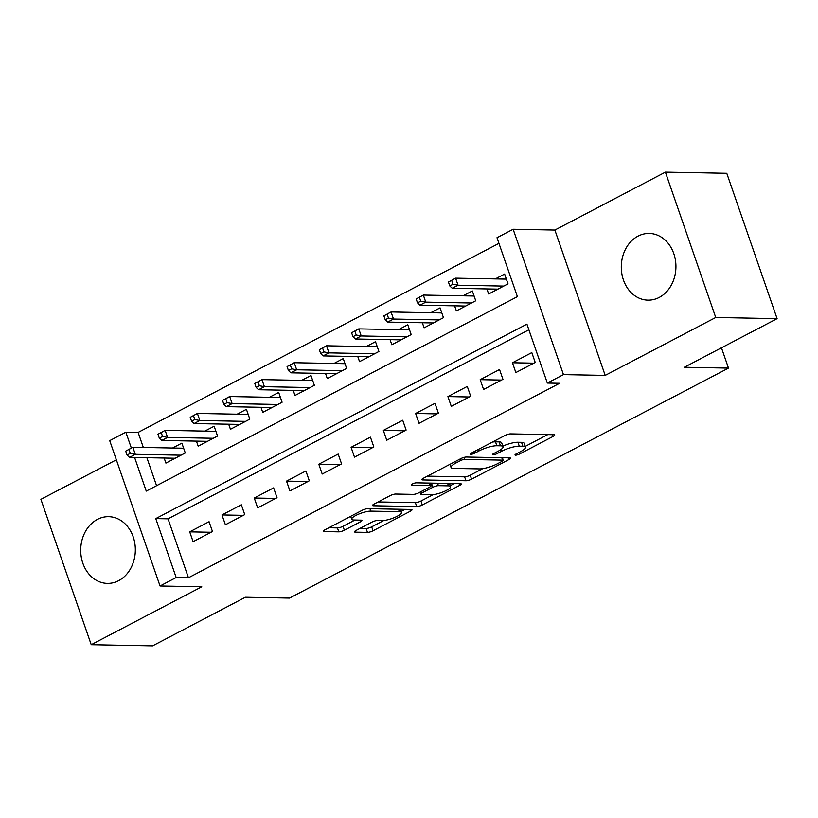 <?xml version="1.0" encoding="UTF-8"?>
<svg xmlns="http://www.w3.org/2000/svg" width="818" height="818" viewBox="0 0 818 818"><rect width="100%" height="100%" fill="white"/><g stroke="black" fill="none" stroke-linecap="round" stroke-linejoin="round"><path stroke-width="1.23" d="M515.575 455.176A2.935 0.695 160.9 0 0 519.481 454.051L553.132 436.413A4.202 0.992 160.9 0 0 554.696 434.992A4.202 0.992 160.9 0 0 553.898 434.706L510.524 433.888A4.202 0.992 160.9 0 0 504.951 435.503L471.291 453.131A2.935 0.695 160.9 0 0 470.197 454.133A2.935 0.695 160.9 0 0 470.759 454.327A2.935 0.695 160.9 0 0 474.665 453.203L479.021 450.922A13.436 3.16 160.9 0 1 496.863 445.749L500.483 445.82A13.436 3.16 160.9 0 1 503.039 446.74A13.436 3.16 160.9 0 1 498.05 451.28L493.694 453.561A2.935 0.695 160.9 0 0 492.61 454.552A2.935 0.695 160.9 0 0 493.162 454.757A2.935 0.695 160.9 0 0 497.068 453.622L501.424 451.342A13.436 3.16 160.9 0 1 519.277 446.178L522.886 446.25A13.436 3.16 160.9 0 1 525.442 447.16A13.436 3.16 160.9 0 1 520.463 451.7L516.107 453.99A2.935 0.695 160.9 0 0 515.013 454.982A2.935 0.695 160.9 0 0 515.575 455.176M118.63 580.678A33.364 27.311 -88.9 0 0 134.858 543.561A33.364 27.311 -88.9 0 0 108.651 516.679A33.364 27.311 -88.9 0 0 97.414 519.399A33.364 27.311 -88.9 0 0 81.187 556.516A33.364 27.311 -88.9 0 0 107.383 583.387A33.364 27.311 -88.9 0 0 118.63 580.678M659.226 297.435A33.364 27.311 -88.9 0 0 675.453 260.318A33.364 27.311 -88.9 0 0 649.247 233.447A33.364 27.311 -88.9 0 0 637.999 236.157A33.364 27.311 -88.9 0 0 621.772 273.273A33.364 27.311 -88.9 0 0 647.979 300.155A33.364 27.311 -88.9 0 0 659.226 297.435M356.055 530.453A4.202 0.992 160.9 0 0 354.501 531.874A4.202 0.992 160.9 0 0 355.298 532.16L367.466 532.385A4.202 0.992 160.9 0 0 373.039 530.78L410.421 511.189A4.202 0.992 160.9 0 0 411.975 509.767A4.202 0.992 160.9 0 0 411.178 509.481L367.814 508.663A4.202 0.992 160.9 0 0 362.231 510.279L324.848 529.86A4.202 0.992 160.9 0 0 323.294 531.281A4.202 0.992 160.9 0 0 324.092 531.567L338.795 531.843A4.202 0.992 160.9 0 0 344.368 530.228L360.37 521.853A4.202 0.992 160.9 0 0 361.924 520.432A4.202 0.992 160.9 0 0 361.127 520.146L353.836 520.003A11.227 2.638 160.9 0 1 351.699 519.236A11.227 2.638 160.9 0 1 358.499 514.205A11.227 2.638 160.9 0 1 370.789 511.127L399.337 511.669A11.227 2.638 160.9 0 1 401.474 512.436A11.227 2.638 160.9 0 1 394.665 517.467A11.227 2.638 160.9 0 1 382.384 520.545L377.63 520.452A4.202 0.992 160.9 0 0 372.047 522.068L356.055 530.453M528.878 329.787L168.048 518.837L188.447 577.764L176.177 577.528L160.042 585.985L109.714 440.646L125.849 432.19L131.34 448.049M777.1 318.652L715.73 317.486L665.402 172.148L726.773 173.314L777.1 318.652L684.308 367.262L728.49 368.1L289.562 598.081L245.38 597.242L152.598 645.852L91.227 644.686L201.77 586.772L160.042 585.985M665.402 172.148L554.87 230.062L605.197 375.401L715.73 317.486M605.197 375.401L563.469 374.613L547.334 383.059L526.925 324.143L155.768 518.602L176.177 577.528M188.447 577.764L559.604 383.294L547.334 383.059M465.984 480.769A4.202 0.992 160.9 0 0 471.567 479.154L508.939 459.573A4.202 0.992 160.9 0 0 510.504 458.152A4.202 0.992 160.9 0 0 509.706 457.865L466.332 457.037A4.202 0.992 160.9 0 0 460.759 458.653L423.376 478.244A4.202 0.992 160.9 0 0 421.812 479.655A4.202 0.992 160.9 0 0 422.62 479.941L465.984 480.769L464.624 476.843A4.202 0.992 160.9 0 0 470.197 475.227L482.743 468.653M459.685 485.381L422.303 504.962A4.202 0.992 160.9 0 1 416.72 506.577L373.356 505.759A4.202 0.992 160.9 0 1 372.558 505.473A4.202 0.992 160.9 0 1 374.112 504.052L390.114 495.667A4.202 0.992 160.9 0 1 395.687 494.052L413.274 494.389A4.202 0.992 160.9 0 0 418.857 492.773L429.47 487.211A4.202 0.992 160.9 0 0 431.025 485.79A4.202 0.992 160.9 0 0 430.227 485.503L411.914 485.156A2.935 0.695 160.9 0 1 411.352 484.962A2.935 0.695 160.9 0 1 413.131 483.642A2.935 0.695 160.9 0 1 416.352 482.835L460.442 483.673A4.202 0.992 160.9 0 1 461.24 483.959A4.202 0.992 160.9 0 1 459.685 485.381L459.082 483.653M116.35 459.818L40.9 499.348L91.227 644.686M164.152 458.029L165.911 463.111L185.267 452.967L181.872 443.141L172.578 448.008M196.422 441.117L198.181 446.199L217.547 436.055L214.142 426.229L204.848 431.106M228.692 424.215L230.451 429.286L249.817 419.143L246.422 409.327L237.128 414.194M260.973 407.303L262.731 412.384L282.098 402.231L278.693 392.415L269.398 397.282M293.243 390.39L295.001 395.472L314.368 385.329L310.963 375.503L301.678 380.37M325.523 373.478L327.282 378.56L346.638 368.417L343.243 358.591L333.949 363.468M357.793 356.576L359.552 361.648L378.918 351.505L375.513 341.689L366.219 346.556M390.063 339.664L391.822 344.736L411.188 334.593L407.793 324.777L398.499 329.644M422.344 322.752L424.102 327.834L443.468 317.681L440.064 307.865L430.769 312.732M454.614 305.84L456.372 310.922L475.739 300.779L472.334 290.952L463.049 295.819M515.851 372.568L535.217 362.425L531.812 352.609L512.457 362.752L515.851 372.568M483.581 389.48L502.947 379.337L499.542 369.521L480.176 379.664L483.581 389.48M451.301 406.393L470.667 396.249L467.272 386.423L447.906 396.577L451.301 406.393M419.031 423.305L438.397 413.162L434.992 403.335L415.626 413.479L419.031 423.305M386.761 440.217L406.117 430.064L402.722 420.248L383.356 430.391L386.761 440.217M354.48 457.119L373.846 446.976L370.442 437.16L351.086 447.303L354.48 457.119M322.21 474.031L341.576 463.888L338.171 454.062L318.805 464.215L322.21 474.031M289.93 490.943L309.296 480.8L305.901 470.974L286.535 481.127L289.93 490.943M257.66 507.855L277.026 497.702L273.621 487.886L254.255 498.029L257.66 507.855M225.39 524.757L244.746 514.614L241.351 504.798L221.985 514.941L225.39 524.757M209.071 521.71L189.715 531.853L193.109 541.669L212.476 531.526L209.071 521.71M498.949 243.365L138.119 432.415L143.324 447.456M146.872 457.702L156.575 485.698M486.894 288.928L488.653 294.01L508.009 283.866L504.614 274.04L495.319 278.918M728.49 368.1L721.466 347.803M138.119 432.415L125.849 432.19M134.602 457.466L146.248 491.107L517.405 296.648L496.996 237.721L513.142 229.265L563.469 374.613M554.87 230.062L513.142 229.265M168.048 518.837L155.768 518.602M512.457 362.752L533.817 363.161M480.176 379.664L501.546 380.073M447.906 396.577L469.276 396.975M415.626 413.479L436.996 413.888M383.356 430.391L404.726 430.8M351.086 447.303L372.446 447.712M318.805 464.215L340.176 464.614M286.535 481.127L307.905 481.526M254.255 498.029L275.625 498.438M221.985 514.941L243.355 515.35M189.715 531.853L211.075 532.262M525.442 447.16L524.082 443.233A13.436 3.16 160.9 0 0 521.526 442.323L522.886 446.25M502.814 446.107A13.436 3.16 160.9 0 1 517.917 442.252L521.526 442.323M503.039 446.74L501.679 442.804A13.436 3.16 160.9 0 0 499.123 441.894L500.483 445.82M492.405 442.068A13.436 3.16 160.9 0 1 495.504 441.822L499.123 441.894M525.187 446.413L547.753 434.593M427.395 476.137L464.624 476.843M502.477 458.315L503.561 457.743M502.088 461.332A2.935 0.695 160.9 0 0 503.172 460.34A2.935 0.695 160.9 0 0 502.62 460.135L464.552 459.419A2.935 0.695 160.9 0 0 460.646 460.544L456.055 462.947A13.436 3.16 160.9 0 0 451.066 467.497A13.436 3.16 160.9 0 0 453.622 468.407L479.645 468.898A13.436 3.16 160.9 0 0 497.487 463.734L502.088 461.332M454.307 483.561L450.278 485.667M433.121 494.655L420.943 501.035L422.303 504.962M378.131 501.945L415.36 502.651A4.202 0.992 160.9 0 0 420.943 501.035M431.526 494.737A11.227 2.638 160.9 0 0 443.806 491.659A11.227 2.638 160.9 0 0 450.616 486.618A11.227 2.638 160.9 0 0 448.479 485.851L438.417 485.667A4.202 0.992 160.9 0 0 432.845 487.283L422.231 492.835A4.202 0.992 160.9 0 0 420.667 494.256A4.202 0.992 160.9 0 0 421.464 494.542L431.526 494.737M431.914 483.131A4.202 0.992 160.9 0 0 431.475 483.346L432.845 487.283M430.38 483.929L431.475 483.346M328.867 527.753L337.435 527.917A4.202 0.992 160.9 0 0 343.008 526.301L354.981 520.023M360.073 528.346L366.106 528.459A4.202 0.992 160.9 0 0 371.679 526.843L383.826 520.483M401.127 511.424L405.043 509.369M505.381 279.102L506.209 278.672M448.438 282.036L449.798 285.963L453.019 284.275L451.659 280.349L448.438 282.036L455.595 278.161L458.049 285.226L452.242 288.273L497.937 289.143M453.019 284.275L458.049 285.226L503.755 286.096M451.659 280.349L455.595 278.161L506.373 279.122M452.242 288.273L449.798 285.963M473.111 296.014L473.939 295.584M416.157 298.948L417.517 302.875L420.749 301.188L419.389 297.261L416.157 298.948L423.325 295.073L425.769 302.139L419.961 305.186L465.667 306.055M420.749 301.188L425.769 302.139L471.475 303.008M419.389 297.261L423.325 295.073L474.092 296.034M419.961 305.186L417.517 302.875M440.83 312.926L441.669 312.486M383.887 315.86L385.247 319.787L388.478 318.1L387.118 314.163L383.887 315.86L391.055 311.975L393.499 319.051L387.691 322.098L433.397 322.957M388.478 318.1L393.499 319.051L439.205 319.92M387.118 314.163L391.055 311.975L441.822 312.946M387.691 322.098L385.247 319.787M408.56 329.838L409.389 329.398M351.607 332.773L352.977 336.699L356.198 335.002L354.838 331.075L351.607 332.773L358.775 328.887L361.229 335.963L355.421 339L401.117 339.869M356.198 335.002L361.229 335.963L406.924 336.832M354.838 331.075L358.775 328.887L409.552 329.848M355.421 339L352.977 336.699M376.29 346.74L377.118 346.311M319.337 349.675L320.697 353.601L323.928 351.914L322.568 347.987L319.337 349.675L326.505 345.799L328.948 352.875L323.141 355.912L368.846 356.781M323.928 351.914L328.948 352.875L374.654 353.734M322.568 347.987L326.505 345.799L377.272 346.76M323.141 355.912L320.697 353.601M344.01 363.652L344.838 363.223M287.067 366.587L288.427 370.513L291.648 368.826L290.288 364.9L287.067 366.587L294.224 362.711L296.678 369.777L290.871 372.824L336.566 373.693M291.648 368.826L296.678 369.777L342.384 370.646M290.288 364.9L294.224 362.711L345.002 363.673M290.871 372.824L288.427 370.513M311.74 380.564L312.568 380.125M254.787 383.499L256.146 387.425L259.378 385.738L258.018 381.801L254.787 383.499L261.954 379.624L264.398 386.689L258.59 389.736L304.296 390.605M259.378 385.738L264.398 386.689L310.104 387.558M258.018 381.801L261.954 379.624L312.721 380.585M258.59 389.736L256.146 387.425M279.459 397.476L280.298 397.037M222.516 400.411L223.876 404.337L227.107 402.64L225.748 398.714L222.516 400.411L229.684 396.526L232.128 403.601L226.32 406.648L272.026 407.507M227.107 402.64L232.128 403.601L277.834 404.47M225.748 398.714L229.684 396.526L280.451 397.497M226.32 406.648L223.876 404.337M247.189 414.389L248.018 413.949M190.236 417.313L191.606 421.25L194.827 419.552L193.467 415.626L190.236 417.313L197.404 413.438L199.858 420.513L194.05 423.55L239.746 424.419M194.827 419.552L199.858 420.513L245.553 421.372M193.467 415.626L197.404 413.438L248.181 414.399M194.05 423.55L191.606 421.25M214.919 431.291L215.748 430.861M157.966 434.225L159.326 438.151L162.557 436.464L161.197 432.538L157.966 434.225L165.134 430.35L167.578 437.415L161.77 440.462L207.475 441.331M162.557 436.464L167.578 437.415L213.283 438.284M161.197 432.538L165.134 430.35L215.901 431.311M161.77 440.462L159.326 438.151M182.639 448.203L183.467 447.773M125.696 451.137L127.056 455.064L130.277 453.376L128.917 449.45L125.696 451.137L132.853 447.262L135.307 454.327L129.5 457.374L175.195 458.244M130.277 453.376L135.307 454.327L181.013 455.197M128.917 449.45L132.853 447.262L183.631 448.223M129.5 457.374L127.056 455.064M518.939 452.497L519.481 454.051M474.123 451.648L474.665 453.203M496.536 452.078L497.068 453.622M517.917 442.252L519.277 446.178M500.831 449.614L501.424 451.342M495.504 441.822L496.863 445.749M478.479 449.368L479.021 450.922M552.539 434.685L553.132 436.413M422.272 478.939L422.62 479.941M508.346 457.835L508.939 459.573M470.197 475.227L471.567 479.154M501.782 457.712L502.62 460.135M463.867 457.446L464.552 459.419M460.105 458.99L460.646 460.544M455.514 461.403L456.055 462.947M415.36 502.651L416.72 506.577M373.008 504.747L373.356 505.759M429.389 483.08L430.227 485.503M411.669 484.46L411.914 485.156M447.64 483.428L448.479 485.851M437.579 483.244L438.417 485.667M421.689 491.291L422.231 492.835M398.499 509.246L399.337 511.669M369.94 508.704L370.789 511.127M359.767 520.115L360.37 521.853M343.008 526.301L344.368 530.228M337.435 527.917L338.795 531.843M323.744 530.565L324.092 531.567M409.818 509.461L410.421 511.189M371.679 526.843L373.039 530.78M366.106 528.459L367.466 532.385M354.951 531.158L355.298 532.16M502.272 457.722L503.172 460.34M449.961 464.307L451.066 467.497M430.094 483.101L431.025 485.79M449.522 483.469L450.616 486.618M419.951 492.201L420.667 494.256M400.38 509.277L401.474 512.436M350.687 516.322L351.699 519.236"/></g></svg>
